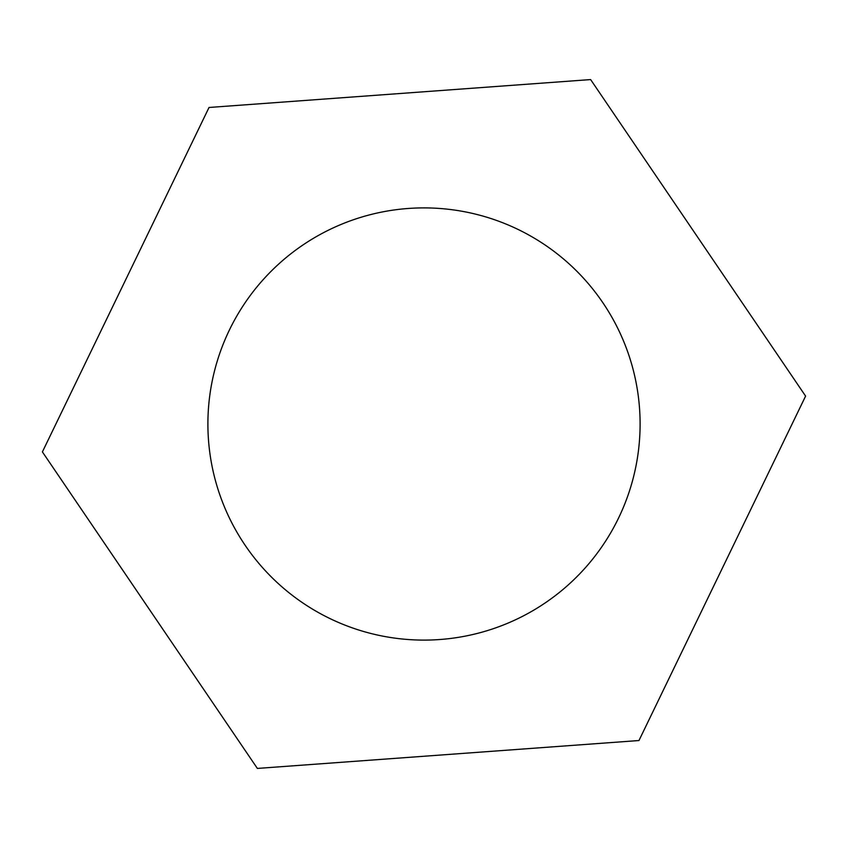<?xml version="1.0" encoding="UTF-8"?>
<svg xmlns="http://www.w3.org/2000/svg" width="848" height="848" viewBox="0 0 848 848"><rect width="100%" height="100%" fill="white"/><g stroke="black" fill="none" stroke-linecap="round" stroke-linejoin="round"><path stroke-width="1.27" d="M424 207.898A216.102 216.102 0 0 0 207.898 424A216.102 216.102 0 0 0 424 640.102A216.102 216.102 0 0 0 640.102 424A216.102 216.102 0 0 0 424 207.898M257.368 768.426L638.968 740.527L805.6 396.101L590.632 79.574L209.032 107.473L42.4 451.899L257.368 768.426"/></g></svg>
